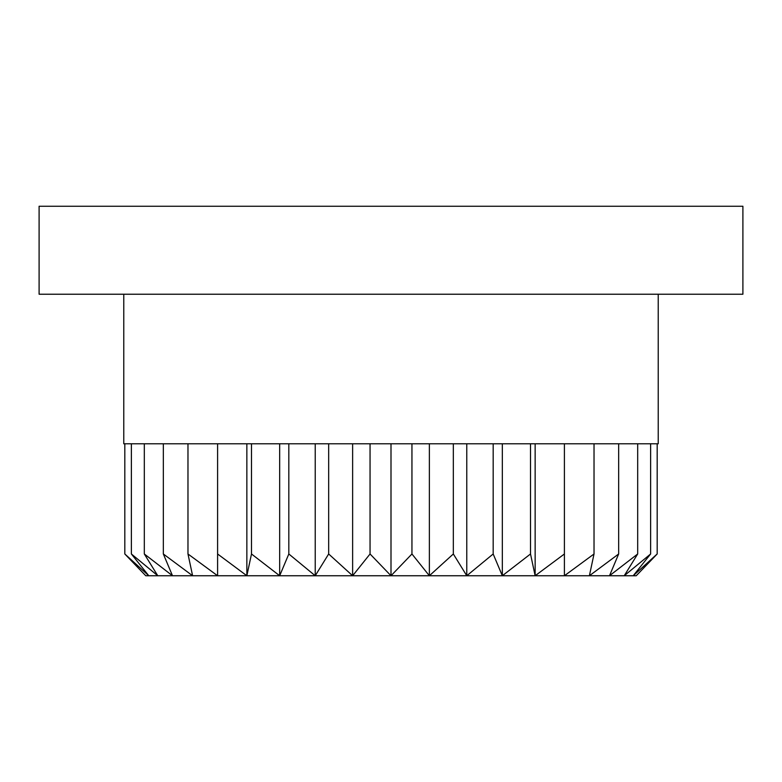 <?xml version="1.0" encoding="UTF-8"?>
<svg xmlns="http://www.w3.org/2000/svg" width="782" height="782" viewBox="0 0 782 782"><rect width="100%" height="100%" fill="white"/><g stroke="black" fill="none" stroke-linecap="round" stroke-linejoin="round"><path stroke-width="1.17" d="M658.229 294.228L658.229 443.785L123.781 443.785M123.771 443.785L123.771 294.228M352.633 575.748L370.052 553.979L391 575.748L315.224 575.748L328.665 553.979L352.633 575.748L352.633 443.785M288.822 553.979L315.224 575.748L279.673 575.748L288.822 553.979L288.822 443.785M251.491 553.979L279.673 575.748L246.858 575.748L251.491 553.979L251.491 443.785M217.591 443.785L217.591 553.979L246.858 575.748L217.591 575.748L217.591 553.979L217.591 575.748L192.607 575.748L187.973 553.979L217.591 575.748M163.34 553.979L192.607 575.748L172.499 575.748L163.34 553.979L163.34 443.785M144.318 553.979L172.499 575.748L157.769 575.748L144.318 553.979L144.318 443.785M131.376 553.979L157.769 575.748L148.785 575.748L131.376 553.979L131.376 443.785M124.817 443.785L124.817 553.979L148.785 575.748L145.765 575.748L124.817 553.979L145.765 575.748M636.235 575.748L657.183 553.979L636.235 575.748L633.215 575.748L657.183 553.979L657.183 443.785M650.624 553.979L633.215 575.748L624.232 575.748L650.624 553.979L650.624 443.785M637.682 553.979L624.232 575.748L609.501 575.748L637.682 553.979L637.682 443.785M618.66 553.979L609.501 575.748L589.393 575.748L618.66 553.979L618.66 443.785M594.027 553.979L589.393 575.748L564.409 575.748L594.027 553.979L594.027 443.785M564.409 443.785L564.409 575.748L535.142 575.748L564.409 553.979L564.409 575.748M530.509 553.979L535.142 575.748L502.327 575.748L530.509 553.979L530.509 443.785M493.178 553.979L502.327 575.748L466.776 575.748L493.178 553.979L493.178 443.785M453.335 553.979L466.776 575.748L429.367 575.748L453.335 553.979L453.335 443.785M742.9 294.228L39.1 294.228L39.1 206.252L742.9 206.252L742.9 294.228M429.367 575.748L391 575.748L411.948 553.979L429.367 575.748L429.367 443.785M411.948 553.979L411.948 443.785M391 443.785L391 575.748M370.052 443.785L370.052 553.979M328.665 443.785L328.665 553.979M315.224 443.785L315.224 575.748M279.673 443.785L279.673 575.748M246.858 443.785L246.858 575.748M187.973 443.785L187.973 553.979M535.142 443.785L535.142 575.748M502.327 443.785L502.327 575.748M466.776 443.785L466.776 575.748"/></g></svg>
